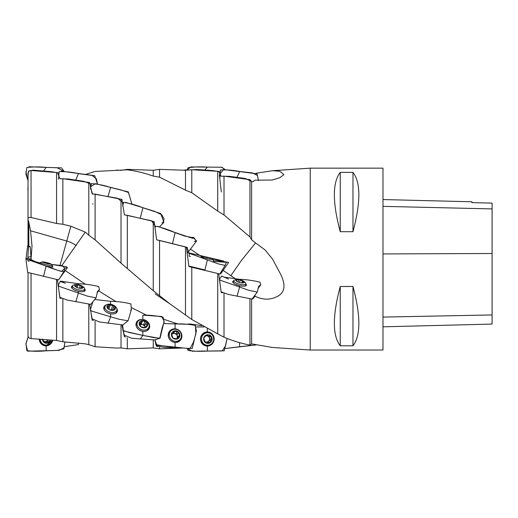 <?xml version="1.0" encoding="UTF-8"?>
<svg xmlns="http://www.w3.org/2000/svg" width="518" height="518" viewBox="0 0 518 518"><rect width="100%" height="100%" fill="white"/><g stroke="black" fill="none" stroke-linecap="round" stroke-linejoin="round"><path stroke-width="0.78" d="M310.237 259.091L310.237 350.026L382.983 350.026L382.983 168.156L310.237 168.156L310.237 259.091M340.242 286.48L352.972 286.48C360.806 315.851 360.806 335.625 352.972 345.804L340.242 345.804C332.407 335.625 332.407 315.851 340.242 286.48L340.242 345.804M340.242 172.384L352.972 172.384C360.806 182.556 360.806 202.331 352.972 231.701L340.242 231.701C332.407 202.331 332.407 182.556 340.242 172.384L340.242 231.701M31.145 259.091L30.18 246.639L28.775 245.992L28.775 222.015L28.03 219.606L28.03 173.303C28.237 171.484 29.241 170.551 31.048 170.519L57.453 172.585L59.907 178.781L62.859 178.704L62.859 224.268L70.856 226.217L85.25 232.116L61.804 265.604M201.891 325.667L189.834 323.938L186.461 324.242M178.101 324.015L164.154 319.405M146.918 315.352L131.909 307.854M116.194 301.741L98.634 290.857M85.574 284.369L65.32 270.584M57.453 279.778L59.907 298.141L61.079 298.472M56.559 279.603L56.559 340.455L31.048 338.604C29.228 338.312 28.225 337.432 28.03 335.962L28.03 272.643M62.859 299.145L62.859 341.789L56.559 340.455M93.331 320.48L92.152 320.156L89.698 304.448M121.024 325.174L121.024 347.908L116.492 348.07L95.092 346.736L88.792 344.632L88.792 304.416M95.092 346.736L95.092 321.264M62.859 341.789L85.25 343.842L88.792 344.632M40.203 262.969L35.425 261.687M92.152 318.816L92.152 320.156M221.128 291.822L218.68 273.776L217.715 273.536L217.715 333.838L191.783 319.483L191.783 267.275M223.109 270.39L235.599 278.898M256.151 173.265L272.539 170.707L279.817 171.264L283.935 174.683L279.811 177.732L272.19 180.037L255.024 180.18L252.926 181.663L251.606 181.598L251.606 239.776L255.575 242.916L241.226 260.703L230.801 275.751M201.962 256.947L190.391 249.1M252.247 298.737L252.926 298.905L255.024 296.212C263.545 300.401 271.62 300.11 279.241 295.331C286.914 289.931 283.806 280.05 279.817 272.721L272.539 259.091L265.041 249.922L255.575 242.916M310.237 350.026L272.539 347.481L251.606 343.894L251.606 299.19M251.606 343.894L249.948 345.092C241.284 343.434 232.64 340.812 224.016 337.218L224.016 293.46M222.319 292.845L221.128 292.521M224.016 337.218L217.715 333.838M249.948 345.092L249.948 298.99M251.606 239.776L249.948 236.914L224.016 214.957L224.016 176.146L221.128 176.275L218.68 171.354L191.783 169.736L185.483 170.273L159.557 169.36L159.557 177.169L153.25 176.094L153.25 170.273L159.557 169.36M224.016 214.957L217.715 211.124L217.715 171.458M249.948 236.914L249.948 179.655L224.016 176.146M251.606 181.598L249.948 179.655M28.775 245.992L28.03 245.83L28.03 182.226M56.559 172.662L56.559 223.485L31.048 217.495C29.228 217.197 28.225 217.599 28.03 218.713M62.859 224.268L56.559 223.485M28.775 222.015L30.549 230.782L32.019 245.992L31.009 259.641M191.783 319.483L169.878 303.839L153.25 290.708L121.024 263.157L95.092 239.86L95.092 194.101L92.152 193.933L89.698 182.576L62.859 178.704M95.092 239.86L88.792 235.204L88.792 182.589M88.792 235.204L85.25 232.116M121.024 347.908L127.324 348.821L127.324 337.814M125.576 336.991L124.391 336.706L121.944 325.058M127.324 268.233L127.324 215.307L124.391 214.918L121.944 199.424L95.092 194.101M121.024 263.157L121.024 199.359M157.828 346.529L156.637 346.302L155.782 344.483M183.016 347.992L159.557 348.821L153.25 347.908L153.25 340.009M159.557 348.821L159.557 347.319M159.557 295.7L159.557 240.443L156.637 239.853L154.189 221.613L127.324 215.307M153.25 290.708L153.25 221.477M190.074 266.815L188.882 266.524L186.435 247.157L159.557 240.443M185.483 315.08L185.483 246.963M28.03 337.542L28.03 298.582M153.25 176.094C144.587 173.025 135.943 170.94 127.324 169.826L95.092 171.452L85.14 174.592M84.35 174.475L85.25 174.339M121.024 170.37L127.324 169.36L127.324 169.826M217.715 211.124L191.783 192.728L185.483 190.145L185.483 170.273M191.783 192.728L191.783 169.736M185.483 190.145L159.557 177.169M254.992 295.105L255.024 296.212M156.637 345.286L156.637 346.302M124.391 335.036L124.391 336.706M187.153 252.35L186.435 247.157M252.926 298.905L252.926 297.837M59.907 297.313L59.907 298.141M44.088 342.048A1.774 1.716 -68.8 0 1 45.862 341.699L48.724 342.709A4.351 4.209 111.2 0 0 50.725 340.067A4.364 4.222 -68.8 0 1 42.437 339.478A4.351 4.209 111.2 0 0 44.509 342.761L42.793 339.698M42.748 339.672L42.431 339.025M47.112 342.184L45.357 342.605L44.095 342.113M45.357 342.605L44.509 342.761A4.351 4.209 111.2 0 0 48.724 342.709L49.022 341.809L47.708 341.297A1.774 1.716 -68.8 0 1 47.967 339.873M49.54 339.983L49.022 341.809M52.312 340.171A6.274 6.067 -68.8 0 1 40.294 339.316M44.108 344.716L43.13 344.334A6.274 6.067 -68.8 0 1 39.342 339.245M47.708 341.297A0.783 0.758 -68.8 0 1 47.222 342.23M44.095 341.356A3.147 3.043 111.2 0 0 47.96 339.873M48.964 263.902L48.809 263.163A4.351 0.401 13.8 0 0 44.593 262.134A4.351 0.401 13.8 0 0 42.431 261.959A4.351 0.401 13.8 0 0 42.47 262.03A4.351 0.401 13.8 0 0 44.509 262.827A4.351 0.401 13.8 0 0 48.724 263.856A4.351 0.401 13.8 0 0 50.816 264.083A4.351 0.401 13.8 0 0 50.887 264.031A4.351 0.401 13.8 0 0 48.809 263.163L47.831 263.222L47.721 263.656M44.14 262.717L44.593 262.134L47.831 263.222M42.929 262.309L42.431 261.959L42.91 262.445M50.252 264.238L50.887 264.031L50.272 264.102M50.9 264.031A4.364 0.401 -166.2 0 1 46.173 263.286A4.364 0.401 -166.2 0 1 42.521 261.901A4.364 0.401 -166.2 0 1 46.756 262.607A4.364 0.401 -166.2 0 1 50.835 263.94A4.364 0.401 -166.2 0 1 50.9 264.031M52.447 265.553A6.274 0.576 -166.2 0 1 52.473 265.624A6.274 0.576 -166.2 0 1 52.473 265.63A6.274 0.576 -166.2 0 1 46.238 264.698A6.274 0.576 -166.2 0 1 40.287 262.639A6.274 0.576 -166.2 0 1 40.346 262.581A10.185 10.185 0 0 1 42.521 261.901M80.827 288.384L81.436 286.234L81.184 285.56A4.351 1.632 14.8 0 0 76.975 284.531A4.351 1.632 14.8 0 0 74.683 285.424A4.351 1.632 14.8 0 0 75.602 286.758A4.351 1.632 14.8 0 0 76.625 287.354A4.351 1.632 14.8 0 0 80.834 288.384A4.351 1.632 14.8 0 0 81.617 288.351A4.351 1.632 14.8 0 0 83.126 287.49A4.351 1.632 14.8 0 0 81.184 285.56L80.206 285.632L79.507 288.254M76.237 287.199L74.683 285.424L76.975 284.531L80.206 285.632M76.055 287.05L76.975 284.531M81.436 286.234C81.112 287.056 81.475 287.419 82.537 287.328L83.126 287.49A4.364 1.632 -165.2 0 1 79.409 288.241A4.364 1.632 -165.2 0 1 74.838 286.014A4.364 1.632 -165.2 0 1 77.046 284.524A4.364 1.632 -165.2 0 1 81.475 285.696A4.364 1.632 -165.2 0 1 83.139 287.49L81.164 288.403M81.475 285.696A10.185 10.185 0 0 1 84.13 287.717A6.274 2.35 -165.2 0 1 84.712 289.005A6.274 2.35 -165.2 0 1 84.687 289.122A6.274 2.35 -165.2 0 1 78.024 289.782A6.274 2.35 -165.2 0 1 72.559 285.904A6.274 2.35 -165.2 0 1 73.737 284.965A10.185 10.185 0 0 1 77.046 284.524M112.535 310.34L113.785 306.475L113.565 305.633A4.351 2.713 17.7 0 0 109.369 304.603A4.351 2.713 17.7 0 0 106.941 306.436A4.351 2.713 17.7 0 0 108.735 309.304A4.351 2.713 17.7 0 0 112.93 310.334A4.351 2.713 17.7 0 0 115.359 308.501A4.351 2.713 17.7 0 0 113.565 305.633L112.581 305.691L111.266 309.822A0.783 0.492 -162.3 0 1 112.497 310.34M109.499 309.647A1.774 1.107 -162.3 0 1 108.884 309.233A0.783 0.492 -162.3 0 0 108.372 308.968L106.941 306.436L107.485 306.313C108.346 306.701 108.806 306.352 108.871 305.27L109.369 304.603L112.581 305.691M108.081 308.119L109.369 304.603M108.379 308.883L109.583 309.667L113.241 310.25M113.785 306.475C113.416 307.485 113.759 308.022 114.802 308.106L115.359 308.501L113.112 310.295M115.372 308.501A4.364 2.72 -162.3 0 1 108.715 309.304A4.364 2.72 -162.3 0 1 109.356 304.597A4.364 2.72 -162.3 0 1 115.372 308.501M116.938 309.835A6.274 3.904 -162.3 0 1 116.848 310.25A6.274 3.904 -162.3 0 1 109.686 312.069A6.274 3.904 -162.3 0 1 104.889 306.442A6.274 3.904 -162.3 0 1 111.726 304.526A6.274 3.904 -162.3 0 1 116.938 309.835M111.266 309.822A1.774 1.107 -162.3 0 1 110.58 309.913M144.982 327.745L145.416 326.767L145.403 327.266L147.585 325.181L147.06 324.579C146.037 324.307 145.733 323.627 146.141 322.533L145.959 321.581A4.351 3.548 24.2 0 0 141.783 320.551A4.351 3.548 24.2 0 0 139.206 323.109A4.351 3.548 24.2 0 0 140.831 326.709A4.351 3.548 24.2 0 0 145.008 327.739A4.351 3.548 24.2 0 0 147.585 325.181A4.351 3.548 24.2 0 0 145.959 321.581L144.975 321.607L143.661 324.527A0.783 0.641 -155.8 0 1 144.846 325.414M145.008 327.739L145.403 327.266L145.008 327.739L140.831 326.709L139.206 323.109L140.915 322.455L141.783 320.551L144.975 321.607M141.783 320.551L141.252 321.328M147.539 325.323L147.585 325.181A4.364 3.561 -155.8 0 1 140.812 326.709A4.364 3.561 -155.8 0 1 141.77 320.545A4.364 3.561 -155.8 0 1 147.598 325.181M149.158 326.256A6.274 5.115 -155.8 0 1 148.834 327.344A6.274 5.115 -155.8 0 1 141.013 329.435A6.274 5.115 -155.8 0 1 137.393 322.196A6.274 5.115 -155.8 0 1 144.567 319.846A6.274 5.115 -155.8 0 1 149.158 326.256M148.834 327.344L147.863 329.506A6.274 5.115 -155.8 0 1 147.177 330.568M136.079 325.576A6.274 5.115 -155.8 0 1 136.422 324.359L137.393 322.196M145.247 327.149A1.774 1.45 -155.8 0 1 144.833 326.58A1.774 1.45 -155.8 0 1 144.807 325.492A1.774 1.45 -155.8 0 1 144.826 325.453L146.095 322.63M145.066 327.544A3.147 2.564 24.2 0 0 144.833 326.58A3.147 2.564 24.2 0 0 140.242 324.831M143.661 324.527A1.774 1.45 -155.8 0 1 141.291 323.944A0.783 0.641 -155.8 0 0 140.43 323.62M176.36 338.966A1.774 1.658 -137.9 0 1 176.573 338.655L179.798 336.033L178.373 331.986A4.351 4.073 42.1 0 0 171.484 333.968A4.351 4.073 42.1 0 0 177.046 339.044A4.351 4.073 42.1 0 0 178.373 331.986L177.389 331.947L176.075 333.398A0.783 0.732 -137.9 0 1 177.195 334.421A1.774 1.658 -137.9 0 0 177.137 335.703A3.147 2.94 42.1 0 0 171.931 334.408A1.774 1.658 -137.9 0 1 171.633 334.667M171.471 334.162L173.154 333.055L174.229 330.957L177.389 331.947M174.229 330.957L173.653 331.76M177.791 337.309L177.046 339.044L172.902 338.014L171.484 333.968M179.047 336.681L179.798 336.033A4.364 4.079 -137.9 0 1 172.889 338.014A4.364 4.079 -137.9 0 1 174.216 330.944A4.364 4.079 -137.9 0 1 179.811 336.033M177.046 339.044L177.486 338.39L176.871 339.07M181.352 336.797A6.274 5.866 -137.9 0 1 180.018 339.517A6.274 5.866 -137.9 0 1 171.426 339.666A6.274 5.866 -137.9 0 1 170.7 331.106A6.274 5.866 -137.9 0 1 177.965 330.018A6.274 5.866 -137.9 0 1 181.352 336.797M180.018 339.517L179.047 340.591A6.274 5.866 -137.9 0 1 175.155 342.43M168.298 336.234A6.274 5.866 -137.9 0 1 169.729 332.18L170.7 331.106M173.154 333.055L171.937 334.401A1.774 1.658 -137.9 0 1 171.931 334.408A3.147 2.94 42.1 0 0 171.678 334.732M179.312 335.263L178.004 336.719A1.774 1.658 -137.9 0 1 177.137 335.703A3.147 2.94 42.1 0 1 176.606 338.623M176.075 333.398A1.774 1.658 -137.9 0 1 173.724 332.815A0.783 0.732 -137.9 0 0 173.465 332.575M210.82 335.904A4.351 4.228 96.1 0 0 203.788 338.021A4.351 4.228 96.1 0 0 209.032 343.233A4.351 4.228 96.1 0 0 210.82 335.904L209.842 335.787L210.82 335.904L211.558 339.212L210.243 339.07A1.774 1.722 -83.9 0 1 209.583 336.694A0.783 0.764 -83.9 0 0 209.557 335.91M206.391 335.081L208.663 336.007L209.842 335.787M208.722 343.259L206.786 342.074L204.947 342.204L203.788 338.021L206.734 334.874M204.947 342.204L205.795 342.307L204.966 342.217M211.558 339.212L211.985 340.086A4.364 4.241 -83.9 0 1 204.934 342.21A4.364 4.241 -83.9 0 1 206.721 334.868A4.364 4.241 -83.9 0 1 211.998 340.093L209.525 342.469L208.21 342.327A1.774 1.722 -83.9 0 1 209.887 340.54A0.783 0.764 -83.9 0 0 210.243 339.07M209.032 343.233L209.525 342.469M213.513 340.514A6.274 6.093 -83.9 0 1 201.547 338.377A6.274 6.093 -83.9 0 1 208.275 332.789A6.274 6.093 -83.9 0 1 213.513 340.514M206.935 345.266L205.963 345.156A6.274 6.093 -83.9 0 1 200.576 338.267A6.274 6.093 -83.9 0 1 207.304 332.685L208.275 332.789M204.804 342.016A1.774 1.722 -83.9 0 1 205.523 341.938L206.747 342.068M208.21 342.327A0.783 0.764 -83.9 0 1 208.048 342.812M204.694 341.453A3.147 3.056 96.1 0 0 205.75 341.958M206.591 342.048A3.147 3.056 96.1 0 0 209.44 338.021A3.147 3.056 96.1 0 0 206.086 335.793M208.702 336.007L207.478 335.878A1.774 1.722 -83.9 0 1 206.293 335.185M210.897 258.456L209.842 258.171M207.524 257.588L206.112 257.258M204.435 256.889L203.788 256.455L204.079 256.844M211.998 258.514L203.652 256.442L211.998 258.514M212.121 258.514A10.185 10.185 0 0 1 213.701 260.114L201.515 257.135L201.424 257.491M179.377 234.214A10.185 10.185 0 0 0 179.267 234.136A4.364 1.146 -165.8 0 0 175 232.576M242.754 282.919L243.318 281.034A4.351 1.353 14.5 0 0 239.335 279.662A4.351 1.353 14.5 0 0 236.137 279.83A4.351 1.353 14.5 0 0 236.467 281.067A4.351 1.353 14.5 0 0 236.94 281.391A4.351 1.353 14.5 0 0 240.922 282.77A4.351 1.353 14.5 0 0 243.408 282.854A4.351 1.353 14.5 0 0 244.127 282.595A4.351 1.353 14.5 0 0 243.318 281.034L242.353 281.028L241.874 282.893M236.94 281.391L236.137 279.83L239.335 279.662L242.353 281.028M243.318 281.034L244.127 282.595A4.364 1.36 -165.5 0 1 237.775 281.837A4.364 1.36 -165.5 0 1 237.315 279.513A4.364 1.36 -165.5 0 1 243.421 281.093A4.364 1.36 -165.5 0 1 244.14 282.601L243.071 282.899M243.421 281.093A10.185 10.185 0 0 1 245.571 282.932A6.274 1.955 -165.5 0 1 245.927 283.864A6.274 1.955 -165.5 0 1 245.61 284.291A6.274 1.955 -165.5 0 1 238.597 283.981A6.274 1.955 -165.5 0 1 233.773 280.73A6.274 1.955 -165.5 0 1 234.537 280.083A10.185 10.185 0 0 1 237.315 279.513M382.983 326.819L492.1 324.08L492.1 203.101L471.911 202.642L492.1 203.101M382.983 199.553L471.911 201.787L471.911 202.642M352.972 345.804L352.972 286.48M352.972 231.701L352.972 172.384M28.775 245.267L27.668 245.759L28.626 246.387L28.516 246.866L30.174 246.639M27.836 257.368L30.698 256.533L27.836 257.362L28.108 258.307M26.062 259.861L25.997 258.793M183.016 170.189L187.134 169.82M219.418 171.562L212.186 170.532L197.319 169.522L190.074 169.943M207.375 167.113L221.885 167.243L225.201 169.651L221.542 167.243L190.695 166.945L187.127 170.04L188.125 167.696C194.554 166.854 200.971 166.66 207.375 167.113L204.785 170.001M252.072 181.624L245.396 178.516L229.565 176.34L222.319 176.217M219.852 178.108L220.37 169.975C226.8 169.69 233.217 170.189 239.62 171.464L237.03 177.337M239.62 171.471L252.57 172.947L257.459 175.544L258.476 180.62L257.07 173.841L223.523 169.49L219.373 174.838L221.309 191.977M39.219 338.914C39.627 343.181 41.919 345.474 46.089 345.797L52.778 340.203A7.058 6.825 -68.8 0 1 39.239 339.238M46.154 350.796L46.089 345.797M26.897 350.692C33.327 351.411 39.744 351.444 46.154 350.803L59.039 350.362L63.979 347.863L64.977 341.919L63.908 348.795L57.116 350.414L27.661 351.178L25.9 344.12L28.166 336.668L25.926 343.654L26.897 350.692M78.399 344.587L64.102 346.743L78.399 344.587L78.367 342.922M58.605 279.895L27.668 272.429M28.147 258.314L25.9 258.799L26.509 259.123L59.764 271.005L63.882 271.672L64.912 268.104L67.405 267.625L59.175 279.008M44.697 265.637L46.089 265.987C50.259 266.964 52.551 267.294 52.959 266.99L52.253 266.517A7.058 0.654 -166.2 0 1 52.94 267.003A7.058 0.654 -166.2 0 1 45.047 265.728M40.067 263.526L39.439 263.532A7.058 0.654 -166.2 0 1 40.067 263.532M43.557 276.521L46.089 265.987M67.405 267.625L66.421 266.731L51.405 264.433L61.092 265.494M90.76 304.364L67.075 300.032L59.92 297.338M72.585 285.819L71.465 287.056C71.873 288.804 74.165 290.229 78.335 291.336C82.504 292.113 84.797 291.718 85.205 290.158L84.706 289.031A7.058 2.642 -165.2 0 1 85.133 290.488A7.058 2.642 -165.2 0 1 77.655 291.161A7.058 2.642 -165.2 0 1 71.497 286.875A7.058 2.642 -165.2 0 1 72.585 285.832M63.041 281.643L60.172 281.397L65.359 283.275L60.528 281.125L58.158 285.34L59.143 286.357L78.399 293.026L78.335 291.336M75.803 301.806L78.399 293.026L87.277 296.102L96.044 297.869L97.604 291.265L99.514 289.737L98.666 286.558C92.152 284.913 85.399 283.968 78.399 283.722L78.367 284.667L78.399 283.722L60.593 281.157M128.069 320.784L131.378 309.609L130.905 303.924C124.398 302.272 117.644 301.405 110.638 301.321L110.58 304.72L110.638 301.321L94.729 299.488L92.735 301.955L90.43 309.68L91.388 311.007L110.638 316.802L119.315 319.308L128.069 320.784L122.824 324.974L99.378 321.963L92.178 318.9L90.43 309.686M105.989 305.018L103.71 307.964C104.118 310.794 106.41 312.736 110.58 313.791C114.75 314.303 117.042 313.222 117.45 310.547L116.783 308.475M116.796 308.514A7.058 4.397 -162.3 0 1 117.217 311.629A7.058 4.397 -162.3 0 1 109.246 313.442A7.058 4.397 -162.3 0 1 103.794 307.349A7.058 4.397 -162.3 0 1 105.937 305.057M110.638 316.815L108.048 323.271L110.638 316.815L110.58 313.791M154.435 339.95L131.74 338.26L124.462 335.243L122.792 329.804L123.634 331.015L142.884 335.411L142.826 331.352C146.995 331.552 149.288 329.875 149.696 326.327L147.371 321.561M142.826 319.476L142.884 315.138L142.826 319.476C138.656 319.276 136.363 320.946 135.949 324.501C136.363 328.159 138.656 330.445 142.826 331.352M147.598 321.795A7.058 5.756 -155.8 0 1 148.996 328.813A7.058 5.756 -155.8 0 1 140.462 330.659A7.058 5.756 -155.8 0 1 136.189 323.051A7.058 5.756 -155.8 0 1 142.366 319.444M140.294 338.986L142.884 335.418L140.294 338.986M142.884 335.418L159.764 338.345L162.315 327.143L164.154 322.423L163.151 317.275C156.643 315.766 149.89 315.054 142.884 315.138L161.817 316.511L164.154 321.367L160.023 338.235L153.736 337.581L141.414 335.094L129.183 332.485L123.226 330.575L122.649 325.09L122.792 329.804M181.429 347.843L190.022 348.582L193.492 342.094L195.895 333.793L195.396 325.421C188.889 324.184 182.135 323.685 175.129 323.938L175.071 328.82A7.058 6.598 -137.9 0 1 181.527 333.78A7.058 6.598 -137.9 0 1 179.403 341.181A7.058 6.598 -137.9 0 1 170.649 340.527A7.058 6.598 -137.9 0 1 169.108 331.889A7.058 6.598 -137.9 0 1 175.071 328.839C170.895 328.949 168.609 331.067 168.195 335.178C168.609 339.335 170.901 341.757 175.071 342.443C179.241 342.314 181.533 340.19 181.941 336.085C181.533 331.928 179.241 329.5 175.071 328.82L175.129 323.938L164.089 323.562L189.051 324.326L195.098 325.168L196.4 330.866L192.269 348.439L186.253 348.29L156.805 345.189L154.882 339.821L155.879 344.574C162.309 345.907 168.726 346.775 175.129 347.19L181.429 347.843L164.821 347.461L157.472 346.16M175.129 347.19L172.539 347.546L175.129 347.19L175.071 342.443M155.879 344.574L157.226 345.823M200.44 339.037C200.854 343.33 203.147 345.668 207.317 346.069C211.486 345.616 213.779 343.246 214.187 338.947C213.779 334.66 211.486 332.316 207.317 331.921C203.14 332.368 200.854 334.745 200.44 339.037M207.317 331.941A7.058 6.851 -83.9 0 1 214.031 340.345A7.058 6.851 -83.9 0 1 204.655 345.512A7.058 6.851 -83.9 0 1 207.317 331.941M207.375 351.075L222.203 350.939L225.55 345.804L227.13 338.468L224.203 350.809L192.197 351.23L187.134 348.361L188.125 350.485C194.554 351.327 200.971 351.521 207.375 351.075L207.317 346.069M204.124 326.936L196.309 326.968L204.124 326.936M207.317 331.921L207.349 328.703L207.317 331.921M239.62 346.723L256.151 344.923L225.201 348.53L239.62 346.723L239.569 342.644M58.262 172.889L51.023 171.652L33.256 170.169L28.477 171.057L28.03 176.016M25.9 171.743L28.03 180.64L25.9 174.093L26.897 167.495C33.327 166.77 39.744 166.738 46.154 167.385L61.623 167.884L64.102 171.439L57.181 167.767L28.891 166.77M46.154 167.385L43.557 170.992M90.851 184.045L83.916 181.345L68.331 178.988L61.079 178.749M58.469 179.222L59.143 171.646C65.572 171.497 71.989 172.151 78.399 173.595L92.126 175.466L96.354 178.807L97.533 184.149L94.723 175.719L61.137 171.121M78.399 173.595L75.803 180.096M123.019 202.667L117.398 198.206L93.331 193.997M90.462 189.18L91.388 183.625C97.818 184.065 104.235 185.347 110.638 187.464L128.347 191.919L131.909 204.073L128.432 192.482L120.94 189.912L95.403 183.683L90.391 186.907L92.521 193.952M110.638 187.464L108.048 196.27M155.264 226.256L151.586 220.797L125.576 215.074M122.656 205.996L123.634 202.363C130.063 203.354 136.48 205.147 142.884 207.744L140.294 218.072M142.884 207.763L160.735 213.552L163.882 222.364L159.525 226.845M187.121 252.117L188.384 251.845L187.276 247.449L157.828 240.093M154.888 227.784L155.879 226.185C162.309 227.629 168.726 229.778 175.129 232.627L192.91 238.377L193.874 237.484L196.348 241.362L188.403 251.858M175.129 232.627L172.539 243.544M219.813 273.99L192.955 267.541C187.6 266.246 188.934 266.401 189.75 266.511C190.624 266.64 187.613 265.721 193.059 267.068L204.785 269.917M187.127 252.544L218.298 263.889L225.116 265.43L226.424 262.121L228.645 262.432L220.681 273.892L219.93 273.808M189.219 252.939L187.127 252.538M228.645 262.432L213.481 259.842L222.313 260.826M207.375 259.874L204.785 270.409M257.304 292.061L252.02 299.041L228.289 294.399L221.141 291.841M245.888 284.013A7.058 2.201 -165.5 0 1 246.38 285.237A7.058 2.201 -165.5 0 1 239.012 285.554A7.058 2.201 -165.5 0 1 232.718 281.708A7.058 2.201 -165.5 0 1 233.735 280.879L232.686 281.831C233.1 283.307 235.392 284.589 239.562 285.69C243.732 286.525 246.024 286.299 246.432 285.017L245.888 284.006M221.756 276.081L219.379 279.364L220.37 280.27L239.62 287.056L239.562 285.69M237.03 296.264L239.62 287.056L248.536 290.229L257.297 292.061L258.722 286.195L260.787 284.79L259.887 282.161C253.38 280.542 246.626 279.591 239.62 279.306L239.607 279.701L239.62 279.306L224.1 277.136M28.03 327.68L28.03 330.924M27.836 260.813L28.14 259.732M38.468 263.144L40.087 263.435L38.552 263.131L28.153 258.314L32.453 260.845L51.683 268.337L61.519 271.451L64.828 268.279L62.341 265.695M29.176 261.286L28.341 261.059M62.134 281.442L60.528 281.151M27.894 188.733L28.03 187.257M28.03 190.507L27.836 189.737M93.091 204.098L92.651 203.736M125.628 202.357L154.526 211.305L161.797 214.821L164.128 219.14L162.866 222.831M162.853 222.831L161.972 222.882M157.873 226.444L184.427 235.975L193.382 237.814L196.4 240.682M196.4 240.967L194.237 241.511M189.064 256.028L189.504 253.632M189.148 252.933L223.569 261.033M190.397 256.598L189.582 256.358M228.457 279.072L221.743 276.055L221.769 276.651M31.048 170.519L31.048 217.495M31.048 273.543L31.048 338.604M28.807 222.151L28.807 245.998M76.198 245.564A29.779 29.753 0 0 0 66.887 241.064L30.549 230.782M70.856 226.217L60.03 265.346M45.435 262.639L45.331 263.066M75.207 285.535L75.071 286.04M82.537 287.328L82.381 287.924M77.81 285.049L77.143 287.581M107.485 306.313L107.232 307.116M114.802 308.106L114.484 309.11M110.198 305.108L108.884 309.233M139.782 322.785L139.355 323.731M145.403 327.266L145.228 327.654M147.06 324.579L146.445 325.945M142.605 321.018L141.291 323.944M178.509 332.964L177.195 334.421M175.039 331.358L173.724 332.815M211.195 340.682L209.887 340.54M210.897 336.836L209.583 336.694M238.649 280.005L238.144 281.986M236.83 280.108L236.642 280.84M240.093 280.244L239.523 282.452M492.1 314.95L382.983 317.081M492.1 253.503L382.983 253.937M492.1 208.916L382.983 206.352M47.475 344.988A6.87 6.643 -68.8 0 1 41.68 344.237M43.803 344.6A6.352 6.145 -68.8 0 1 39.659 341.336M116.459 311.467A6.87 4.28 -162.3 0 1 116.628 312.522M103.755 308.424A6.87 4.28 -162.3 0 1 104.5 307.66M148.854 327.298A6.87 5.601 -155.8 0 1 148.543 329.435M136.02 323.802A6.87 5.601 -155.8 0 1 137.412 322.151M147.973 329.254A6.352 5.18 -155.8 0 1 147.565 330.322M136.007 325.116A6.352 5.18 -155.8 0 1 136.532 324.106M181.009 337.95A6.87 6.423 -137.9 0 1 179.014 341.446M168.881 332.297A6.87 6.423 -137.9 0 1 172.157 329.96M179.442 340.151A6.352 5.938 -137.9 0 1 176.871 342.301M168.246 334.518A6.352 5.938 -137.9 0 1 170.131 331.74M205.801 332.122A6.87 6.676 -83.9 0 1 211.681 334.337M210.593 344.476A6.87 6.676 -83.9 0 1 204.377 345.389M202.441 334.065A6.352 6.171 -83.9 0 1 208.035 332.763M206.695 345.241A6.352 6.171 -83.9 0 1 201.508 342.774M169.891 303.852L155.07 293.842M272.539 170.707L310.237 168.156M153.25 347.908L127.324 348.821M121.024 170.273L116.492 170.118M153.25 170.273L127.324 169.36M52.447 265.559A10.185 10.185 0 0 0 50.835 263.94M40.287 262.639L40.009 263.759M52.473 265.63L52.111 267.1M72.559 285.904L71.957 288.17M84.687 289.122L84.091 291.381M104.889 306.442L103.988 309.265M116.848 310.25L115.948 313.079M115.171 309.104L115.346 308.573M140.028 324.514L141.077 322.183M144.807 325.492L146.115 322.584M203.652 256.442A10.185 10.185 0 0 0 201.515 257.135M213.701 260.12L213.39 261.383M233.773 280.73L233.236 282.828M245.927 283.864L245.383 285.962M235.943 280.471L236.085 279.94M27.661 245.752L25.991 258.838M28.542 246.866L27.836 257.362M29.824 259.091L31.009 258.54M27.661 272.429L25.9 258.806M43.447 265.138L45.144 265.753M58.573 279.953L63.882 271.665M59.907 297.345L58.158 285.347M96.97 292.968L99.514 289.737M90.779 304.377L96.05 297.863M92.502 302.24L92.541 302.752M130.633 310.373L131.378 309.602M154.435 339.963L159.764 338.345M189.031 237.341L193.874 237.484M188.882 266.466L187.153 252.81M189.348 252.939L190.857 253.639M219.8 274.022L225.116 265.43M226.424 262.121L213.52 261.409M226.198 262.276L214.122 261.506M221.134 291.848L219.379 279.364M257.945 288.526L260.794 284.79"/></g></svg>
